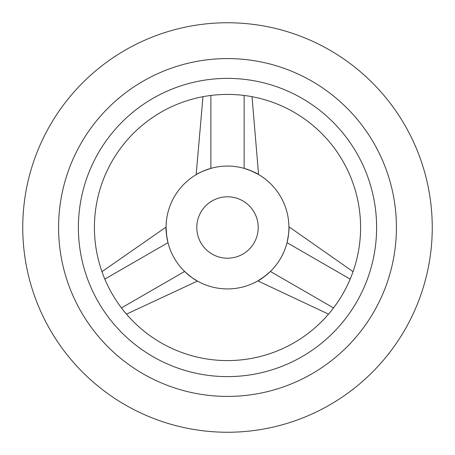 <?xml version="1.0" encoding="UTF-8"?>
<svg xmlns="http://www.w3.org/2000/svg" width="455" height="455" viewBox="0 0 455 455"><rect width="100%" height="100%" fill="white"/><g stroke="black" fill="none" stroke-linecap="round" stroke-linejoin="round"><path stroke-width="0.68" d="M227.5 432.25A204.75 204.75 0 0 0 432.25 227.5A204.75 204.75 0 0 0 227.5 22.75A204.75 204.75 0 0 0 22.75 227.5A204.75 204.75 0 0 0 227.5 432.25M227.5 94.412A133.088 133.088 0 0 1 360.587 227.5A133.088 133.088 0 0 1 227.5 360.587A133.088 133.088 0 0 1 94.412 227.5A133.088 133.088 0 0 1 227.5 94.412M227.5 396.419A168.919 168.919 0 0 1 58.581 227.5A168.919 168.919 0 0 1 227.5 58.581A168.919 168.919 0 0 1 396.419 227.5A168.919 168.919 0 0 1 227.5 396.419M227.5 78.385A149.115 149.115 0 0 0 78.385 227.5A149.115 149.115 0 0 0 227.5 376.615A149.115 149.115 0 0 0 376.615 227.5A149.115 149.115 0 0 0 227.5 78.385M227.5 258.212A30.712 30.712 0 0 0 258.212 227.5A30.712 30.712 0 0 0 227.5 196.787A30.712 30.712 0 0 0 196.787 227.5A30.712 30.712 0 0 0 227.5 258.212M227.5 166.075A61.425 61.425 0 0 0 166.075 227.5A61.425 61.425 0 0 0 227.5 288.925A61.425 61.425 0 0 0 288.925 227.5A61.425 61.425 0 0 0 227.5 166.075M210.87 168.367C203.01 171.046 198.209 173.088 196.469 174.487C194.006 175.994 201.753 170.847 210.87 168.367L210.87 95.453M167.958 242.595L167.525 240.78M167.309 239.762L166.877 237.379M166.792 236.856L166.075 227.699M166.075 227.09L101.954 271.669M167.975 242.669C165.563 233.529 166.149 224.247 166.075 227.136C165.734 229.337 166.365 234.518 167.975 242.669L104.832 279.12M184.605 271.464C190.855 276.936 195.024 280.075 197.106 280.877C199.643 282.259 191.31 278.124 184.605 271.464L121.462 307.921M287.025 242.669C288.635 234.518 289.266 229.337 288.925 227.136C288.851 224.247 289.437 233.529 287.025 242.669L350.168 279.12M270.344 271.516L268.985 272.801M268.211 273.495L266.368 275.065M265.953 275.4L258.389 280.593M257.854 280.9L328.521 314.143M270.395 271.464C263.69 278.124 255.357 282.259 257.894 280.877C259.976 280.075 264.145 276.936 270.395 271.464L333.538 307.921M244.198 168.39L245.99 168.924M246.98 169.243L249.255 170.056M249.755 170.25L258.036 174.202M258.565 174.51L252.024 96.693M244.13 168.367C253.247 170.847 260.994 175.994 258.531 174.487C256.791 173.088 251.99 171.046 244.13 168.367L244.13 95.453M126.479 314.143L197.43 281.059M353.046 271.669L288.919 226.761M202.975 96.693L196.15 174.68"/></g></svg>

